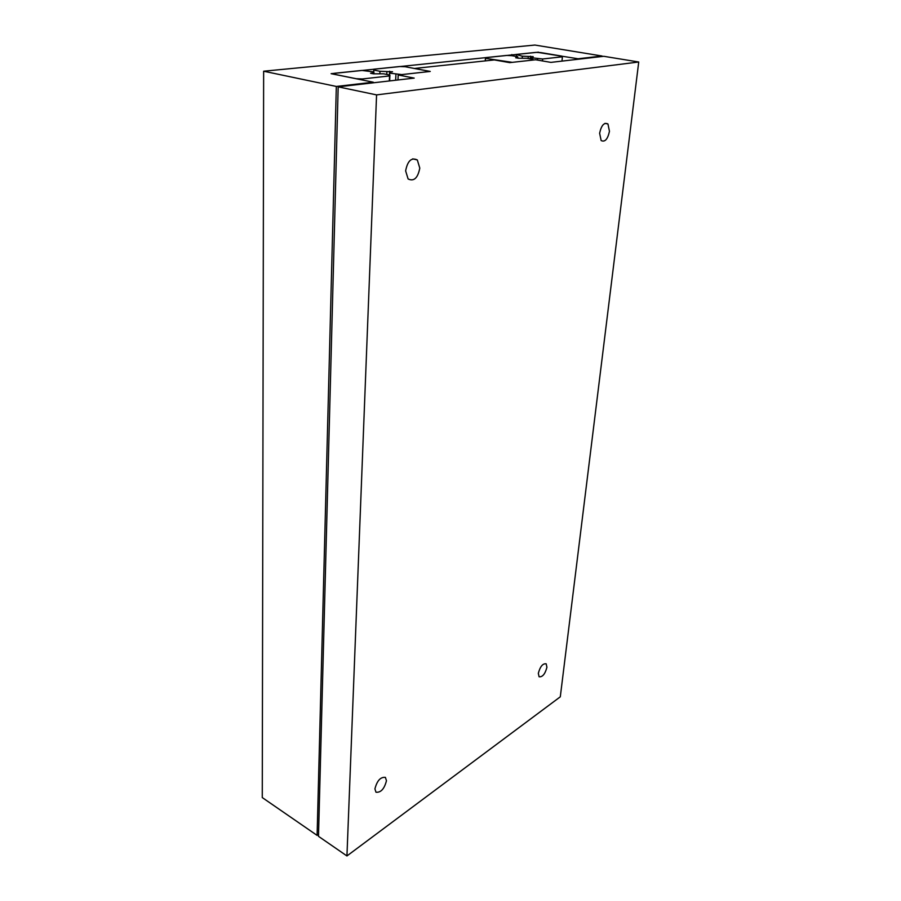 <?xml version="1.0" encoding="UTF-8"?>
<svg xmlns="http://www.w3.org/2000/svg" width="901" height="901" viewBox="0 0 901 901"><rect width="100%" height="100%" fill="white"/><g stroke="black" fill="none" stroke-linecap="round" stroke-linejoin="round"><path stroke-width="1.35" d="M405.63 170.863C407.59 160.806 411.498 157.179 417.332 159.961L419.787 168.115C417.839 178.083 413.942 181.698 408.108 178.961L405.63 170.863M538.325 673.351C540.149 666.526 542.762 663.35 546.175 663.812L546.93 667.258C545.116 674.038 542.503 677.214 539.08 676.764L538.325 673.351M599.615 133.235C601.384 125.239 604.166 122.142 607.95 123.966L609.459 131.332C607.702 139.272 604.931 142.347 601.147 140.556L599.615 133.235M374.917 788.904C377.035 780.694 380.526 776.853 385.403 777.383L386.461 780.739C384.355 788.893 380.864 792.722 375.976 792.227L374.917 788.904M398.208 74.986L430.25 71.438L414.471 68.453L494.345 59.928L509.718 62.631L535.622 59.759L550.894 62.383L603.794 56.301L638.73 62L560.298 696.811L346.941 855.95L318.492 836.331L338.179 86.845L414.201 78.105L398.208 74.986L397.983 79.964M638.73 62L376.573 94.898L346.941 855.95M376.573 94.898L338.179 86.845M538.539 52.168L331.106 73.679L373.318 82.216L336.332 86.451L263.644 71.213L534.901 45.05L602.105 56.02L578.093 58.768L538.505 52.495M513.232 54.792L513.131 55.907M511.813 54.556L511.712 55.671L506.61 55.434L485.493 57.619L485.245 60.908M263.644 71.213L262.27 797.576L317.107 835.385L318.537 834.371M336.332 86.451L317.107 835.385M373.318 82.216L373.296 82.802M367.27 69.929L367.248 70.683M373.408 72.947L373.926 71.911L361.797 70.436L334.44 73.274L333.82 74.175L356.165 78.691L362.337 78.961L389.536 75.943L389.908 75.042L383.589 73.814L373.453 73.826L370.559 73.251L373.408 72.947L373.374 73.814M373.926 71.911L373.847 73.781M362.337 78.961L362.303 79.986M389.536 75.943L389.322 80.966M389.908 75.042L389.66 80.921M531.579 57.765L530.914 56.898L533.223 56.65L522.355 56.189L515.924 54.465L535.892 52.393L540.78 52.585L561.74 56.087L562.404 56.797L542.661 58.982L531.579 57.765L531.466 59.049M530.914 56.898L530.734 58.925M537.604 58.79L537.492 60.085M542.661 58.982L542.481 60.941M562.404 56.797L561.976 61.11M516.419 55.175L516.318 56.459M522.355 56.189L522.197 58.047M528.313 56.414L528.132 58.475M530.464 56.189L530.227 58.835M389.615 73.15L389.581 72.091L392.554 71.776L379.963 71.28L373.769 70.064L373.814 69.197L399.47 66.539L405.135 66.73L427.108 70.886L427.288 71.765L401.812 74.58L389.615 73.15L389.536 74.974M389.581 72.091L389.457 74.963M395.922 74.389L395.663 80.234M373.769 70.064L373.701 71.877M379.963 71.28L379.873 73.645M386.889 71.517L386.777 74.434M389.671 71.213L389.637 72.091M485.493 57.619L485.538 58.34L512.275 62.349L533.189 60.029L532.964 59.308L526.916 58.272L518.447 58.238L515.665 57.765L517.872 57.529L517.816 58.137M517.872 57.529L517.67 56.684L511.734 55.671M485.538 58.34L485.346 60.896M412.737 158.846L417.332 159.961M604.976 123.369L607.95 123.966"/></g></svg>
